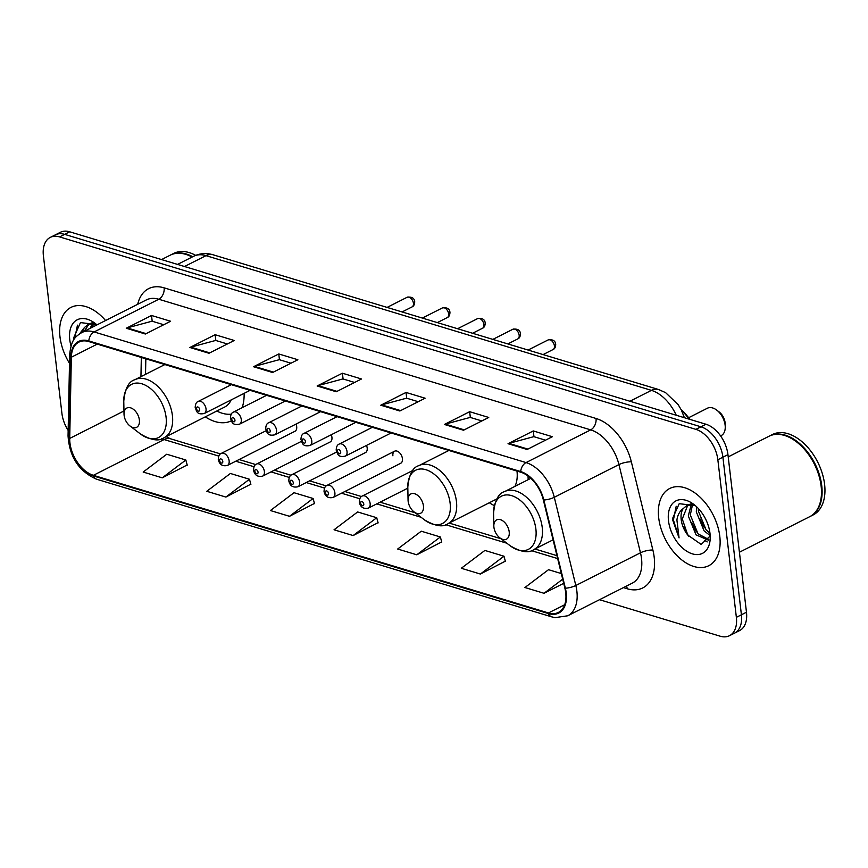 <?xml version="1.0" encoding="UTF-8"?>
<svg xmlns="http://www.w3.org/2000/svg" width="868" height="868" viewBox="0 0 868 868"><rect width="100%" height="100%" fill="white"/><g stroke="black" fill="none" stroke-linecap="round" stroke-linejoin="round"><path stroke-width="1.3" d="M266.161 430.691L221.307 453.378A6.76 4.188 63.2 0 1 226.092 454.778A6.76 4.188 63.2 0 1 229.13 460.854A6.76 4.188 63.2 0 1 227.416 465.443L294.968 431.277A6.76 4.188 -116.8 0 0 296.682 426.687A6.76 4.188 -116.8 0 0 295.999 424.105M301.402 441.356L256.559 464.044A6.76 4.188 63.2 0 1 261.344 465.443A6.76 4.188 63.2 0 1 264.382 471.519A6.76 4.188 63.2 0 1 262.668 476.109L330.209 441.942A6.76 4.188 -116.8 0 0 331.934 437.353A6.76 4.188 -116.8 0 0 331.24 434.759M394.614 451.197L327.062 485.364A6.76 4.188 63.2 0 1 331.847 486.764A6.76 4.188 63.2 0 1 334.885 492.84A6.76 4.188 63.2 0 1 333.16 497.429L400.712 463.262A6.76 4.188 -116.8 0 0 402.437 458.673A6.76 4.188 -116.8 0 0 399.399 452.597A6.76 4.188 -116.8 0 0 394.614 451.197A6.76 4.188 -116.8 0 0 392.889 455.787M336.654 452.022L291.811 474.698A6.76 4.188 63.2 0 1 296.596 476.098A6.76 4.188 63.2 0 1 299.634 482.174A6.76 4.188 63.2 0 1 297.908 486.764L365.461 452.597A6.76 4.188 -116.8 0 0 367.186 448.007A6.76 4.188 -116.8 0 0 366.491 445.425M489.324 502.756A47.783 29.61 -116.8 0 0 494.315 505.588M528.167 479.689A47.783 29.61 -116.8 0 0 527.972 475.946M205.282 416.846A47.783 29.61 -116.8 0 0 231.279 420.871M242.139 407.7A47.783 29.61 -116.8 0 0 244.125 393.356M681.619 410.564A27.049 16.763 63.2 0 1 688.769 419.049M599.517 599.701L720.169 636.201A27.049 16.763 -116.8 0 0 729.478 635.702L739.579 630.602A27.049 16.763 -116.8 0 0 746.469 612.233L727.948 454.648A27.049 16.763 -116.8 0 0 705.977 424.246L69.7 231.799A27.049 16.763 -116.8 0 0 60.38 232.298L55.335 234.848A27.049 16.763 -116.8 0 1 64.644 234.36A27.049 16.763 -116.8 0 0 55.335 234.848L50.279 237.398A27.049 16.763 -116.8 0 0 43.4 255.767L61.91 413.352A27.049 16.763 -116.8 0 0 68.16 430.419M729.478 635.702A27.049 16.763 -116.8 0 0 736.368 617.343L717.847 459.747L722.903 457.197A27.049 16.763 -116.8 0 0 700.921 426.796L64.644 234.36L700.921 426.796A27.049 16.763 -116.8 0 1 722.903 457.197L741.413 614.794L722.903 457.197L727.948 454.648M734.534 633.152A27.049 16.763 -116.8 0 0 741.413 614.794A27.049 16.763 -116.8 0 1 734.534 633.152M719.789 536.337A43.27 26.821 -116.8 0 0 700.357 497.451A43.27 26.821 -116.8 0 0 669.716 488.489A43.27 26.821 -116.8 0 0 658.703 517.86A43.27 26.821 -116.8 0 0 678.136 556.746A43.27 26.821 -116.8 0 0 708.776 565.708A43.27 26.821 -116.8 0 0 719.789 536.337A43.27 26.821 -116.8 0 0 700.357 497.451A43.27 26.821 -116.8 0 0 669.716 488.489A43.27 26.821 -116.8 0 0 658.703 517.86A43.27 26.821 -116.8 0 0 678.136 556.746A43.27 26.821 -116.8 0 0 708.776 565.708A43.27 26.821 -116.8 0 0 719.789 536.337M105.57 320.531A43.27 26.821 -116.8 0 0 70.981 307.391A43.27 26.821 -116.8 0 0 59.979 336.773A43.27 26.821 -116.8 0 0 69.505 363.323A43.27 26.821 -116.8 0 1 59.979 336.773A43.27 26.821 -116.8 0 1 70.981 307.391A43.27 26.821 -116.8 0 1 105.57 320.531M565.73 592.844A28.85 17.881 63.2 0 1 558.384 612.428A28.85 17.881 63.2 0 1 548.457 612.949L93.386 475.317A28.85 17.881 63.2 0 1 69.722 438.427L71.35 357.215A28.85 17.881 63.2 0 1 78.912 342.101A28.85 17.881 63.2 0 1 88.851 341.58L520.757 472.203A28.85 17.881 63.2 0 1 543.357 499.979L564.884 588.189A28.85 17.881 63.2 0 1 565.73 592.844M566.24 592.996A29.566 18.326 -116.8 0 0 565.372 588.222L543.845 500.011A29.566 18.326 -116.8 0 0 520.681 471.552L88.775 340.918A29.566 18.326 -116.8 0 0 70.829 356.954L69.201 438.156A29.566 18.326 -116.8 0 0 93.473 475.968L548.533 613.6A29.566 18.326 -116.8 0 0 566.24 592.996M162.251 477.823L185.839 459.997L166.754 454.224L143.166 472.051L162.251 477.823L187.195 464.955M225.875 497.06L249.474 479.244L230.378 473.472L206.79 491.288L225.875 497.06L250.819 484.192M289.5 516.308L313.098 498.482L294.013 492.709L270.415 510.536L289.5 516.308L314.444 503.44M480.384 574.041L503.982 556.214L484.897 550.442L461.299 568.269L480.384 574.041L505.328 561.173M416.759 554.793L440.358 536.977L421.262 531.205L397.674 549.021L416.759 554.793L441.704 541.925M353.135 535.556L376.723 517.729L357.638 511.957L334.039 529.784L353.135 535.556L378.068 522.688M717.847 459.747A27.049 16.763 -116.8 0 0 695.876 429.356L59.599 236.91A27.049 16.763 -116.8 0 0 50.279 237.398M189.897 347.482L215.145 334.712L234.241 340.484L208.982 353.265L189.897 347.482A7.215 4.872 106.8 0 1 190.786 347.146L209.741 352.875M126.272 328.245L151.52 315.475L170.605 321.247L145.357 334.017L126.272 328.245A7.215 4.872 106.8 0 1 127.151 327.898L146.117 333.637M380.781 405.215L406.029 392.444L425.114 398.217L399.866 410.998L380.781 405.215A7.215 4.872 106.8 0 1 381.67 404.879L400.625 410.607M444.405 424.463L469.653 411.692L488.749 417.465L463.49 430.235L444.405 424.463A7.215 4.872 106.8 0 1 445.295 424.116L464.25 429.855M508.03 443.711L533.288 430.94L552.374 436.712L527.126 449.483L508.03 443.711A7.215 4.872 106.8 0 1 508.919 443.364L527.874 449.092M253.521 366.73L278.78 353.96L297.865 359.732L272.606 372.502L253.521 366.73A7.215 4.872 106.8 0 1 254.411 366.383L273.366 372.122M317.146 385.978L342.404 373.207L361.489 378.98L336.241 391.75L317.146 385.978A7.215 4.872 106.8 0 1 318.035 385.631L337.001 391.37M561.314 573.564L548.522 569.69L524.923 587.517L544.019 593.289L563.701 583.329M342.404 373.207L343.077 378.969M354.611 382.452L342.936 378.925L318.035 385.631M278.78 353.96L279.453 359.721M290.986 363.215L279.312 359.678L254.411 366.383M533.288 430.94L533.961 436.702M545.495 440.184L533.82 436.658L508.919 443.364M469.653 411.692L470.337 417.454M481.87 420.947L470.196 417.41L445.295 424.116M406.029 392.444L406.712 398.217M418.235 401.7L406.571 398.173L381.67 404.879M151.52 315.475L152.193 321.236M163.726 324.719L152.052 321.193L127.151 327.898M215.145 334.712L215.828 340.484M227.351 343.967L215.687 340.44L190.786 347.146M376.723 517.729L378.133 522.905M440.358 536.977L441.758 542.153M503.982 556.214L505.393 561.401M544.019 593.289L562.692 579.184M313.098 498.482L314.509 503.668M249.474 479.244L250.874 484.42M185.839 459.997L187.249 465.172M739.417 552.232L809.66 516.71A45.071 27.939 -116.8 0 0 821.486 491.201A45.071 27.939 -116.8 0 0 821.128 486.113A45.071 27.939 -116.8 0 0 796.52 441.855A45.071 27.939 -116.8 0 0 768.972 436.268L728.219 456.883M821.475 491.049A44.626 27.657 -116.8 0 0 821.475 490.897A44.626 27.657 -116.8 0 0 821.128 485.852A44.626 27.657 -116.8 0 0 796.77 442.04A44.626 27.657 -116.8 0 0 796.64 441.953M809.974 516.547A45.071 27.939 -116.8 0 0 810.289 516.395A45.071 27.939 -116.8 0 0 821.757 485.787A45.071 27.939 -116.8 0 0 801.522 445.284A45.071 27.939 -116.8 0 0 769.601 435.942A45.071 27.939 -116.8 0 0 769.287 436.105M810.289 516.395L813.132 514.952A45.071 27.939 -116.8 0 0 824.6 484.355A45.071 27.939 -116.8 0 0 804.365 443.852A45.071 27.939 -116.8 0 0 772.444 434.51L769.601 435.942M709.959 535.426L704.056 530.815L696.32 511.903L696.613 506.782M709.981 533.267L706.064 529.805L698.317 510.883L698.317 508.496M708.462 540.167L696.038 534.872L688.302 515.95L691.275 504.427M708.798 539.505L698.046 533.863L690.299 514.941L692.566 504.482M695.333 505.643L679.199 503.679L672.331 519.042L679.058 537.889L676.91 519.986C677.626 515.006 679.698 511.23 683.138 508.648A20.376 12.629 -116.8 0 0 681.185 519.552A20.376 12.629 -116.8 0 0 687.792 535.079L682.281 518.999L687.825 505.057M683.138 508.648L686.924 505.436L693.727 504.634M686.794 505.501L691.612 503.57M709.991 533.375A29.393 18.217 -116.8 0 0 693.955 504.514A29.393 18.217 -116.8 0 0 668.501 520.822A29.393 18.217 -116.8 0 0 691.08 553.415A29.393 18.217 -116.8 0 0 710.23 536.695A29.393 18.217 -116.8 0 0 709.991 533.375M687.792 535.079L701.149 544.41L709.818 536.316M679.058 537.889L673.405 519.954L676.205 506.261M688.606 536.229L683.637 526.399M707.181 541.925L704.599 540.384M696.429 531.9L691.655 522.341M704.447 527.842L699.662 518.283M720.581 435.91L721.221 435.584A15.32 9.494 -116.8 0 0 725.247 426.915L725.181 423.844A10.817 6.705 -116.8 0 0 725.095 422.618A10.817 6.705 -116.8 0 0 719.192 411.996L716.751 410.13A15.32 9.494 -116.8 0 0 707.387 408.231L688.649 417.714M725.247 426.915A15.32 9.494 -116.8 0 0 725.127 425.179A15.32 9.494 -116.8 0 0 716.751 410.13M493.914 527.212A10.817 6.705 -116.8 0 0 499.816 537.834A10.817 6.705 -116.8 0 0 509.19 531.824A10.817 6.705 -116.8 0 0 500.879 519.834A10.817 6.705 -116.8 0 0 493.827 525.986A10.817 6.705 -116.8 0 0 493.914 527.212M689.93 419.396A49.584 30.727 -116.8 0 0 681.13 409.598M408.144 501.27A10.817 6.705 -116.8 0 0 414.047 511.892A10.817 6.705 -116.8 0 0 423.421 505.881A10.817 6.705 -116.8 0 0 415.11 493.892A10.817 6.705 -116.8 0 0 408.058 500.044A10.817 6.705 -116.8 0 0 408.144 501.27M514.93 486.384A32.452 20.116 -116.8 0 0 516.992 471.064M124.113 415.36A10.817 6.705 -116.8 0 0 130.016 425.982A10.817 6.705 -116.8 0 0 139.379 419.982A10.817 6.705 -116.8 0 0 131.079 407.993A10.817 6.705 -116.8 0 0 124.026 414.144A10.817 6.705 -116.8 0 0 124.113 415.36M164.844 364.56L134.865 379.728A32.452 20.116 -116.8 0 1 157.846 386.455A32.452 20.116 -116.8 0 1 172.417 415.609A32.452 20.116 -116.8 0 1 164.161 437.646L224.682 407.038A32.452 20.116 -116.8 0 0 231.159 399.909M216.805 411.02A42.825 26.539 -116.8 0 0 231.246 414.155M90.185 328.321L92.54 323.341M92.192 327.301L93.831 323.395M79.509 333.909L84.402 327.561A20.376 12.629 -116.8 0 0 82.612 332.151M84.402 327.561L88.189 324.35L94.992 323.547M84.174 331.359L89.089 323.97M88.059 324.415L92.876 322.484M96.598 324.545L80.464 322.592L73.596 337.956L73.726 339.345M96.977 324.882A29.393 18.217 -116.8 0 0 95.22 323.428A29.393 18.217 -116.8 0 0 69.765 339.735A29.393 18.217 -116.8 0 0 71.013 345.941M195.68 255.355A45.071 27.939 -116.8 0 0 173.708 253.423L170.866 254.856A45.071 27.939 -116.8 0 0 170.551 255.018M192.729 256.733A45.071 27.939 -116.8 0 0 170.866 254.856M192.099 257.047A45.071 27.939 -116.8 0 0 170.237 255.181L161.535 259.575M74.648 338.618L77.469 325.174M705.977 424.246L695.876 429.356M746.469 612.233L736.368 617.343M69.7 231.799L59.599 236.91M676.259 415.262A36.065 22.351 -116.8 0 0 651.423 390.361L629.908 401.244M213.148 254.801A18.033 12.185 106.8 0 0 205.998 255.648A36.065 22.351 -116.8 0 0 193.586 256.299C199.835 253.272 206.356 252.783 213.148 254.801L658.573 389.515A18.033 12.185 106.8 0 0 651.423 390.361L205.998 255.648L184.493 266.519M548.457 612.949L564.699 604.736M137.719 304.277A45.071 27.939 63.2 0 1 164.128 287.851L596.045 418.474A9.016 6.087 106.8 0 1 590.696 429.877L526.041 462.579A36.065 22.351 63.2 0 1 554.294 497.288L575.82 585.499A36.065 22.351 63.2 0 1 576.884 591.314A36.065 22.351 63.2 0 1 567.705 615.792L632.349 583.101A36.065 22.351 -116.8 0 0 641.528 558.612A36.065 22.351 -116.8 0 0 640.475 552.797L618.938 464.586A36.065 22.351 -116.8 0 0 590.696 429.877L158.779 299.243A36.065 22.351 -116.8 0 0 146.367 299.905L81.722 332.596A36.065 22.351 63.2 0 1 94.135 331.945L526.041 462.579A9.016 6.087 106.8 0 0 520.681 471.552M565.372 588.222A9.016 2.485 166.3 0 0 575.82 585.499L640.475 552.797A9.016 2.485 -13.7 0 1 652.888 550.073A45.071 27.939 63.2 0 1 627.206 588.764L623.419 587.614M88.775 340.918A9.016 6.087 -73.2 0 1 94.135 331.945L158.779 299.243A9.016 6.087 106.8 0 0 164.128 287.851M70.829 356.954A9.016 4.6 -178.9 0 1 69.679 354.632L68.051 435.844C69.494 457.035 79.021 471.498 96.652 479.234L551.712 616.866A9.016 6.087 -73.2 0 1 548.533 613.6M596.045 418.474A45.071 27.939 63.2 0 1 631.351 461.863A9.016 2.485 -13.7 0 0 618.938 464.586L554.294 497.288A9.016 2.485 166.3 0 1 543.845 500.011M69.201 438.156A9.016 4.6 -178.9 0 1 68.051 435.844M93.473 475.968A9.016 6.087 106.8 0 0 96.652 479.234M631.351 461.863L652.888 550.073M627.206 588.764A9.016 6.087 106.8 0 0 626.468 586.074M71.35 357.215L97.249 344.119M69.722 438.427L123.961 410.987M141.332 357.453L140.941 376.647M161.73 438.666A28.85 17.881 -116.8 0 0 164.095 439.544L218.769 456.08M93.386 475.317L164.095 439.544A16.232 10.958 106.8 0 1 170.529 438.796L220.483 453.899M235.76 461.223L254.02 466.745M271.011 471.888L289.261 477.411M306.263 482.543L324.513 488.066M341.504 493.208L359.764 498.731M376.755 503.863L421.078 517.274M445.49 524.652L506.847 543.216M531.259 550.594L557.657 558.58M510.091 545.701A29.816 18.478 -116.8 0 0 535.892 529.154A29.816 18.478 -116.8 0 0 512.999 496.105A29.816 18.478 -116.8 0 0 493.577 513.053C494.793 500.435 498.482 493.274 504.666 491.57A32.452 20.116 -116.8 0 1 527.646 498.297A32.452 20.116 -116.8 0 1 542.229 527.462A32.452 20.116 -116.8 0 1 533.961 549.487C528.927 553.469 520.974 552.2 510.091 545.701L499.816 537.834M424.311 519.758A29.816 18.478 -116.8 0 0 450.123 503.212A29.816 18.478 -116.8 0 0 427.23 470.163A29.816 18.478 -116.8 0 0 407.808 487.111C409.012 474.492 412.712 467.331 418.897 465.628A32.452 20.116 -116.8 0 1 441.877 472.355A32.452 20.116 -116.8 0 1 456.449 501.52A32.452 20.116 -116.8 0 1 448.192 523.556C443.157 527.527 435.194 526.258 424.311 519.758L414.047 511.892M130.016 425.982L140.28 433.848A29.816 18.478 -116.8 0 0 166.092 417.313A29.816 18.478 -116.8 0 0 143.198 384.253A29.816 18.478 -116.8 0 0 123.777 401.211C124.981 388.593 128.681 381.432 134.865 379.728M412.984 470.391L362.303 496.019A6.76 4.188 63.2 0 1 367.099 497.429A6.76 4.188 63.2 0 1 370.137 503.505A6.76 4.188 63.2 0 1 368.412 508.095L407.83 488.152M363.79 504.134A2.257 1.4 -116.8 0 0 361.967 501.606A2.257 1.4 -116.8 0 0 360.611 503.169A2.257 1.4 -116.8 0 0 362.444 505.708A2.257 1.4 -116.8 0 0 363.79 504.134M328.549 493.469A2.257 1.4 -116.8 0 0 326.715 490.941A2.257 1.4 -116.8 0 0 325.359 492.514A2.257 1.4 -116.8 0 0 327.193 495.042A2.257 1.4 -116.8 0 0 328.549 493.469M293.297 482.814A2.257 1.4 -116.8 0 0 291.464 480.275A2.257 1.4 -116.8 0 0 290.118 481.849A2.257 1.4 -116.8 0 0 291.941 484.387A2.257 1.4 -116.8 0 0 293.297 482.814M258.046 472.149A2.257 1.4 -116.8 0 0 256.212 469.621A2.257 1.4 -116.8 0 0 254.867 471.183A2.257 1.4 -116.8 0 0 256.7 473.722A2.257 1.4 -116.8 0 0 258.046 472.149M222.794 461.494A2.257 1.4 -116.8 0 0 220.96 458.955A2.257 1.4 -116.8 0 0 219.615 460.528A2.257 1.4 -116.8 0 0 221.448 463.056A2.257 1.4 -116.8 0 0 222.794 461.494M548.153 339.909C552.862 339.258 555.379 340.755 555.704 344.401C555.607 347.178 554.717 348.893 553.035 349.554A5.414 3.353 -116.8 0 0 554.413 345.887A5.414 3.353 -116.8 0 0 551.983 341.026A5.414 3.353 -116.8 0 0 548.153 339.909L528.091 350.054M347.026 451.544A6.76 4.188 63.2 0 1 345.312 456.134C337.392 457.794 337.619 453.248 336.187 450.145C336.328 446.727 337.337 444.709 339.204 444.069A6.76 4.188 63.2 0 1 343.999 445.468A6.76 4.188 63.2 0 1 347.026 451.544M337.511 451.219A2.257 1.4 -116.8 0 0 339.345 453.758A2.257 1.4 -116.8 0 0 340.69 452.185A2.257 1.4 -116.8 0 0 338.856 449.646A2.257 1.4 -116.8 0 0 337.511 451.219M512.901 329.243C517.61 328.592 520.127 330.09 520.453 333.735C520.355 336.513 519.465 338.238 517.784 338.9A5.414 3.353 -116.8 0 0 519.162 335.222A5.414 3.353 -116.8 0 0 516.731 330.361A5.414 3.353 -116.8 0 0 512.901 329.243L492.84 339.388M311.786 440.89A6.76 4.188 63.2 0 1 310.06 445.479C302.14 447.139 302.368 442.593 300.946 439.49C301.087 436.072 302.086 434.043 303.952 433.414A6.76 4.188 63.2 0 1 308.748 434.814A6.76 4.188 63.2 0 1 311.786 440.89M302.259 440.553A2.257 1.4 -116.8 0 0 304.093 443.092A2.257 1.4 -116.8 0 0 305.438 441.519A2.257 1.4 -116.8 0 0 303.616 438.991A2.257 1.4 -116.8 0 0 302.259 440.553M477.65 318.578C482.358 317.938 484.876 319.435 485.212 323.07C485.103 325.858 484.214 327.572 482.532 328.234A5.414 3.353 -116.8 0 0 483.91 324.567A5.414 3.353 -116.8 0 0 481.48 319.706A5.414 3.353 -116.8 0 0 477.65 318.578L457.588 328.733M276.534 430.224A6.76 4.188 63.2 0 1 274.809 434.814C266.888 436.474 267.116 431.928 265.695 428.825C265.836 425.407 266.834 423.378 268.711 422.749A6.76 4.188 63.2 0 1 273.496 424.148A6.76 4.188 63.2 0 1 276.534 430.224M267.008 429.899A2.257 1.4 -116.8 0 0 268.841 432.427A2.257 1.4 -116.8 0 0 270.198 430.864A2.257 1.4 -116.8 0 0 268.364 428.325A2.257 1.4 -116.8 0 0 267.008 429.899M442.409 307.923C447.107 307.272 449.624 308.769 449.96 312.415C449.852 315.192 448.962 316.918 447.291 317.569A5.414 3.353 -116.8 0 0 448.658 313.901A5.414 3.353 -116.8 0 0 446.239 309.041A5.414 3.353 -116.8 0 0 442.409 307.923L422.336 318.068M241.282 419.559A6.76 4.188 63.2 0 1 239.557 424.159C231.637 425.808 231.864 421.262 230.443 418.17C230.584 414.752 231.593 412.723 233.459 412.083A6.76 4.188 63.2 0 1 238.244 413.493A6.76 4.188 63.2 0 1 241.282 419.559M231.767 419.233A2.257 1.4 -116.8 0 0 233.59 421.772A2.257 1.4 -116.8 0 0 234.946 420.199A2.257 1.4 -116.8 0 0 233.112 417.66A2.257 1.4 -116.8 0 0 231.767 419.233M407.157 297.257C411.855 296.606 414.372 298.104 414.709 301.749C414.611 304.538 413.711 306.252 412.04 306.914A5.414 3.353 -116.8 0 0 413.418 303.236A5.414 3.353 -116.8 0 0 410.987 298.375A5.414 3.353 -116.8 0 0 407.157 297.257L387.085 307.413M206.031 408.904A6.76 4.188 63.2 0 1 204.316 413.493C196.396 415.154 196.624 410.607 195.191 407.504C195.333 404.087 196.342 402.058 198.208 401.428A6.76 4.188 63.2 0 1 202.993 402.828A6.76 4.188 63.2 0 1 206.031 408.904M196.515 408.578A2.257 1.4 -116.8 0 0 198.349 411.106A2.257 1.4 -116.8 0 0 199.694 409.533A2.257 1.4 -116.8 0 0 197.861 407.005A2.257 1.4 -116.8 0 0 196.515 408.578M193.586 256.299L177.528 264.414M658.573 389.515L665.604 392.64L678.179 404.683L681.304 409.946L684.418 417.725M81.722 332.596C76.319 336.231 71.339 338.336 69.679 354.632M551.712 616.866L555.064 617.636L567.705 615.792M145.835 358.809L145.52 374.336M239.101 459.53L255.724 464.564M274.353 470.196L290.975 475.219M309.605 480.85L326.227 485.885M344.856 491.516L361.479 496.539M380.108 502.181L415.251 512.804M449.157 523.068L501.02 538.746M534.927 548.999L556.952 555.661M166.059 436.691L170.529 438.796M553.079 539.82L533.961 549.487M530.847 478.333L504.666 491.57M493.827 525.986L493.577 513.053M496.963 498.883L448.192 523.556M448.875 450.47L418.897 465.628M408.058 500.044L407.808 487.111M164.161 437.646C159.126 441.617 151.162 440.358 140.28 433.848M124.026 414.144L123.777 401.211M362.303 496.019C360.437 496.659 359.439 498.688 359.298 502.105C360.383 507.194 363.421 509.19 368.412 508.095M327.062 485.364C325.185 485.993 324.187 488.022 324.046 491.44C325.131 496.539 328.169 498.536 333.16 497.429M291.811 474.698C289.945 475.339 288.935 477.357 288.794 480.774C289.879 485.874 292.917 487.87 297.908 486.764M256.559 464.044C254.693 464.673 253.684 466.702 253.543 470.12C254.628 475.219 257.666 477.216 262.668 476.109M221.307 453.378C219.441 454.007 218.432 456.036 218.291 459.454C219.376 464.554 222.425 466.55 227.416 465.443M553.035 349.554L543.086 354.589M391.077 432.991L345.312 456.134M372.329 427.316L339.204 444.069M517.784 338.9L507.834 343.934M355.837 422.325L310.06 445.479M337.077 416.651L303.952 433.414M482.532 328.234L472.583 333.269M320.585 411.66L274.809 434.814M301.836 405.996L268.711 422.749M447.291 317.569L437.342 322.603M285.333 401.005L239.557 424.159M266.584 395.331L233.459 412.083M412.04 306.914L402.09 311.948M250.082 390.34L204.316 413.493M231.333 384.676L198.208 401.428"/></g></svg>
